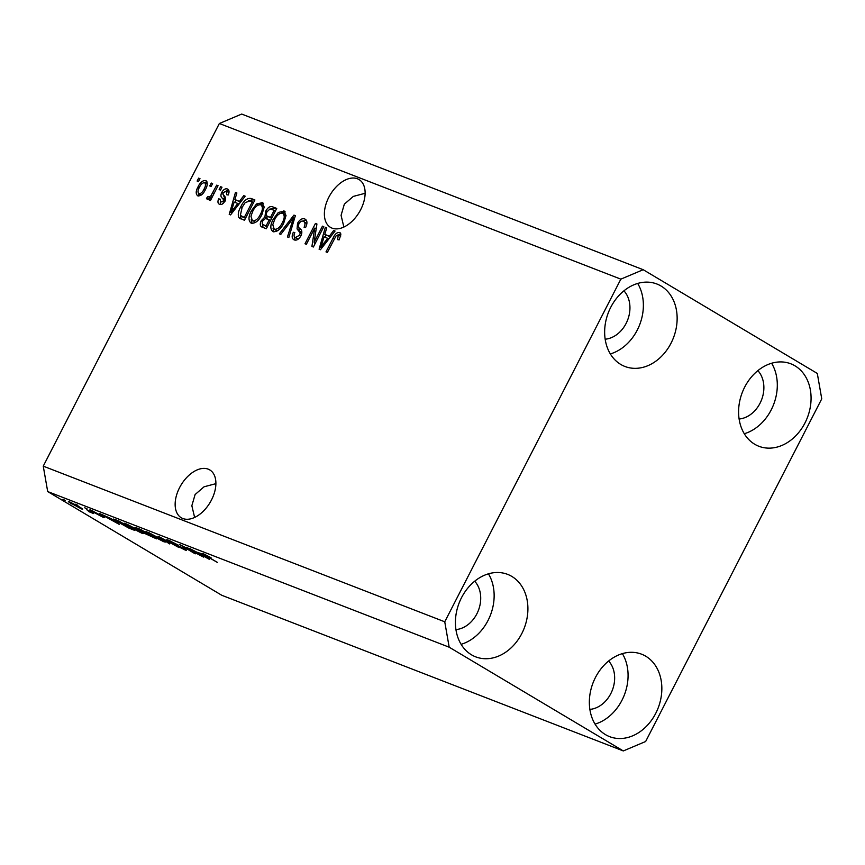 <?xml version="1.0" encoding="UTF-8"?>
<svg xmlns="http://www.w3.org/2000/svg" width="865" height="865" viewBox="0 0 865 865"><rect width="100%" height="100%" fill="white"/><g stroke="black" fill="none" stroke-linecap="round" stroke-linejoin="round"><path stroke-width="1.3" d="M182.829 518.524A27.842 16.954 -59.2 0 0 210.79 501.278A27.842 16.954 -59.2 0 0 209.773 469.922A27.842 16.954 -59.2 0 0 208.206 469.154A27.842 16.954 -59.2 0 0 180.244 486.4A27.842 16.954 -59.2 0 0 181.261 517.757A27.842 16.954 -59.2 0 0 182.829 518.524M332.063 228.144A27.842 16.954 -59.2 0 0 360.024 210.898A27.842 16.954 -59.2 0 0 359.007 179.542A27.842 16.954 -59.2 0 0 357.44 178.774A27.842 16.954 -59.2 0 0 329.479 196.02A27.842 16.954 -59.2 0 0 330.506 227.376A27.842 16.954 -59.2 0 0 332.063 228.144M605.176 339.21A27.842 21.971 111.2 0 0 627.612 320.082A27.842 21.971 111.2 0 0 623.935 290.824M455.942 629.601A27.842 21.971 111.2 0 0 478.377 610.463A27.842 21.971 111.2 0 0 474.701 581.204M589.876 709.397A27.842 21.971 111.2 0 0 612.312 690.27A27.842 21.971 111.2 0 0 608.636 661.011M739.11 419.017A27.842 21.971 111.2 0 0 761.546 399.879A27.842 21.971 111.2 0 0 757.87 370.631M794.978 365.83A44.223 34.892 -68.8 0 1 806.234 420.347A44.223 34.892 -68.8 0 1 758.854 446.264A44.223 34.892 -68.8 0 1 754.691 444.232A44.223 34.892 -68.8 0 1 743.435 389.715A44.223 34.892 -68.8 0 1 790.815 363.797A44.223 34.892 -68.8 0 1 794.978 365.83M771.612 363.246A44.223 34.892 -68.8 0 1 744.289 433.733M645.744 656.211A44.223 34.892 -68.8 0 1 657 710.738A44.223 34.892 -68.8 0 1 609.62 736.645A44.223 34.892 -68.8 0 1 605.457 734.612A44.223 34.892 -68.8 0 1 594.19 680.095A44.223 34.892 -68.8 0 1 641.581 654.189A44.223 34.892 -68.8 0 1 645.744 656.211M622.378 653.626A44.223 34.892 -68.8 0 1 595.055 724.113M511.81 576.414A44.223 34.892 -68.8 0 1 523.066 630.931A44.223 34.892 -68.8 0 1 475.674 656.849A44.223 34.892 -68.8 0 1 471.512 654.816A44.223 34.892 -68.8 0 1 460.256 600.299A44.223 34.892 -68.8 0 1 507.647 574.382A44.223 34.892 -68.8 0 1 511.81 576.414M488.444 573.819A44.223 34.892 -68.8 0 1 461.11 644.317M661.044 286.034A44.223 34.892 -68.8 0 1 672.3 340.55A44.223 34.892 -68.8 0 1 624.919 366.468A44.223 34.892 -68.8 0 1 620.756 364.435A44.223 34.892 -68.8 0 1 609.49 309.919A44.223 34.892 -68.8 0 1 656.881 284.001A44.223 34.892 -68.8 0 1 661.044 286.034M637.678 283.439A44.223 34.892 -68.8 0 1 610.355 353.926M215.893 483.665L204.064 486.79L195.101 494.542L191.846 505.711L194.625 517.443M365.127 193.284L353.298 196.409L344.335 204.162L341.08 215.331L343.859 227.062M821.75 398.851L645.647 741.5L623.308 750.939L221.808 595.293L47.694 491.558L43.25 466.149L219.353 123.5L241.692 114.061L643.192 269.707L817.306 373.442L821.75 398.851M314.136 242.33L322.45 226.154L323.813 226.684L313.368 247.012L311.919 246.449L314.709 228.101L306.372 244.298L305.01 243.768L315.455 223.44L316.925 224.003L314.136 242.33L315.39 243.076M305.81 219.613L304.718 218.964C307.345 220.305 307.637 223.159 305.583 227.527L304.091 227.268C305.442 224.219 305.204 222.229 303.388 221.289C301.82 220.662 300.339 221.472 298.944 223.743C298.133 226.262 298.566 227.971 300.242 228.857C302.101 230.231 302.328 232.544 300.912 235.821C298.879 239.313 296.652 240.686 294.241 239.908C291.84 238.751 291.537 236.21 293.332 232.274L294.824 232.544C293.646 235.129 293.841 236.794 295.419 237.518L299.582 235.237L300.209 233.009L297.073 228.922L297.549 223.278C299.755 219.537 302.155 218.099 304.718 218.964L305.323 219.256M306.88 223.754L303.388 221.289M294.241 239.908L293.657 239.627M297.657 238.848L295.019 237.324L298.393 239.032M279.373 233.831L293.959 215.104L295.365 215.655L288.845 237.507L287.45 236.956L293.516 217.785L280.79 234.383L279.373 233.831M284.758 211.428L283.785 210.844L286.023 215.536L283.763 223.019C280.822 229.128 277.243 232.025 273.059 231.701C270.042 229.257 270.096 225.105 273.232 219.234L278.325 212.455L284.347 211.125M262.928 202.961L261.954 202.378L264.193 207.07L261.933 214.563C258.981 220.662 255.413 223.559 251.228 223.235C248.212 220.802 248.266 216.65 251.401 210.768L256.494 203.989L262.517 202.659M239.497 201.275L243.768 195.652L245.184 196.204L230.544 214.898L229.214 214.39L235.464 192.43L236.88 192.981L234.912 199.501L240.665 201.978M197.133 181.055L198.626 178.147L199.988 178.677L198.496 181.585L197.133 181.055M623.308 750.939L449.184 647.204L444.751 621.794L43.25 466.149M444.751 621.794L620.843 279.146L219.353 123.5M206.367 180.98L205.665 180.558C207.849 182.353 207.762 185.37 205.405 189.64C203.318 194.03 200.788 196.106 197.804 195.879C195.631 194.128 195.695 191.154 197.988 186.948C200.075 182.472 202.637 180.342 205.665 180.558L206.065 180.753M209.752 185.943L211.244 183.045L212.617 183.575L211.125 186.472L209.752 185.943M207.362 199.577L206.476 198.29L208.076 196.377L208.865 196.993L210.974 195.75L216.704 185.153L218.067 185.683L210.476 200.475L209.103 199.945L210.325 197.577L207.178 199.48M208.076 196.377L210.152 197.771M219.137 189.586L220.629 186.678L221.991 187.208L220.499 190.116L219.137 189.586M228.23 189.478L227.398 188.992C229.247 189.889 229.517 191.889 228.219 195.003L226.717 194.733L226.219 191.068L223.278 192.668L222.9 194.128L223.765 195.447C225.484 196.539 225.819 198.485 224.781 201.275C223.181 203.978 221.451 204.994 219.591 204.324C217.796 203.567 217.483 201.75 218.65 198.885L220.143 199.155L220.629 202.194L223.267 201.048L223.462 199.653L222.37 198.215C220.716 197.144 220.499 195.241 221.721 192.506C223.451 189.5 225.343 188.321 227.398 188.992L227.873 189.219M228.933 192.668L226.219 191.068M222.381 203.232L223.019 203.578M240.762 206.811C243.616 200.691 247.044 197.912 251.034 198.463L254.916 199.966L244.46 220.294L238.87 217.677C237.691 214.671 238.329 211.049 240.762 206.811L242.016 207.557M239.692 218.358L241.032 218.964M262.225 227.181C260.03 226.306 259.705 224.132 261.252 220.672L264.906 216.985L265.663 211.298C267.793 207.384 270.139 205.913 272.702 206.865L276.746 208.433L266.301 228.76L261.565 226.868M329.392 236.123L333.652 230.49L335.069 231.042L320.428 249.747L319.099 249.228L325.348 227.279L326.765 227.83L324.797 234.339L330.56 236.815M340.204 232.858L340.853 234.696L339.112 239.897L337.62 239.627L338.258 234.815L336.107 235.821L327.359 252.429L325.997 251.899L333.079 238.102C334.798 234.156 336.95 232.274 339.545 232.458L339.902 232.631M340.648 236.221L338.258 234.815M199.026 554.67L186.581 547.253L203.578 557.092L184.126 546.961L195.22 553.86L179.596 544.55L199.134 554.454M168.935 541.317C166.231 539.652 166.091 539.284 168.513 540.214L178.179 545.058L170.221 541.252C168.632 540.636 168.643 540.82 170.243 541.814L184.321 548.778C186.872 550.345 187.024 550.702 184.786 549.859L176.082 545.512L182.915 548.745C184.429 549.34 184.429 549.167 182.915 548.226L169.075 541.025M166.761 539.728L168.513 540.214M170.362 540.982L170.221 541.252C168.632 540.636 168.643 540.82 170.243 541.814M186.375 550.291L184.786 549.859L185.099 549.253M182.915 548.745C184.429 549.34 184.429 549.167 182.915 548.226L183.012 548.032M169.583 543.923L158.09 536.214L179.055 547.588L160.695 537.597L169.735 543.62M146.293 531.661L160.587 538.765C165.399 541.598 166.404 542.55 163.604 541.641L150.38 534.84L145.861 531.661M165.323 542.074L163.604 541.641L163.993 540.885M124.452 523.195L138.757 530.299C143.568 533.132 144.574 534.094 141.774 533.175L128.55 526.385L124.03 523.195M143.493 533.608L141.774 533.175L142.163 532.429M77.785 505.538L75.547 504.209L77.893 505.322M71.968 504.036C68.4 501.949 67.621 501.224 69.633 501.873L79.191 506.804C82.662 508.847 83.408 509.539 81.407 508.89L72.087 503.808M68.389 501.559L69.633 501.873M82.64 509.204L81.407 508.89L81.678 508.361M203.329 553.708L211.038 557.709L204.919 554.952L217.558 562.52L205.589 555.665C202.378 553.805 201.621 553.157 203.329 553.708L202.237 553.416M449.184 647.204L47.694 491.558M111.423 519.087L119.424 524.471L99.605 513.54L111.563 518.816M91.96 510.545L91.636 511.172C89.43 509.82 89.279 509.507 91.193 510.231L102.805 516.513C104.762 517.713 104.827 517.962 103.022 517.27L91.636 511.172C89.43 509.82 89.279 509.507 91.193 510.231M92.847 510.934L92.717 511.529M102.805 516.513C104.762 517.713 104.827 517.962 103.022 517.27L103.27 516.794M86.997 509.117L84.759 507.787L87.106 508.901M86.727 509.777L93.571 513.561L88.9 511.669L86.846 509.561M90.501 511.734L90.901 512.329M88.911 511.377L88.944 510.804M65.156 500.651L62.929 499.321L65.275 500.435M118.073 522.341C113.218 519.497 112.245 518.567 115.175 519.573L119.046 521.076L134.67 530.386L128.593 527.964L118.191 522.114M113.228 519.022L115.175 519.573M137.449 529.164C134.529 527.401 134.324 527.001 136.832 527.974L140.876 529.542L156.5 538.852L144.898 533.532L137.578 528.904M135.016 527.434L136.832 527.974M201.307 553.935L209.308 559.32L189.489 548.378L196.723 552.162L201.448 553.654M620.843 279.146L643.192 269.707M116.115 522.233L109.109 518.578L118.462 523.758L116.256 521.963M71.341 502.608L73.222 504.49L79.818 507.939L80.672 507.712M79.818 507.939L70.746 502.338M131.48 528.764L117.164 520.73C115.456 520.038 115.132 520.06 116.169 520.817L127.004 526.969L131.588 528.547M117.326 520.406L117.164 520.73C115.456 520.038 115.132 520.06 116.169 520.817M127.717 524.46L127.588 524.72C125.522 524.06 126.312 524.796 129.955 526.936L139.935 532.083L141.471 531.964M139.935 532.083C142.044 532.764 141.19 531.986 137.373 529.758L126.55 523.952M153.419 537.014L145.028 532.667M145.212 532.743L146.001 533.91L153.31 537.23M146.931 533.143L137.546 528.245M137.686 528.299L138.8 529.683L146.812 533.359M149.548 532.927L149.418 533.186C147.353 532.526 148.142 533.262 151.786 535.403L161.766 540.549L163.301 540.43M161.766 540.549C163.874 541.231 163.02 540.452 159.203 538.225L148.38 532.418M206 557.082L198.993 553.416L208.346 558.606L206.14 556.811M199.88 178.893L198.626 178.147M198.788 196.052L198.442 193.457M199.242 187.694L197.988 186.948M204.497 182.645L206.919 181.715M200.929 194.993L198.918 193.771C200.983 193.663 202.691 192.117 204.032 189.121C205.729 186.191 205.902 184.04 204.551 182.666C202.486 182.785 200.777 184.342 199.426 187.337C197.739 190.257 197.566 192.398 198.918 193.771L201.156 195.101M205.286 189.868L204.032 189.121M207.005 184.104L204.551 182.666M212.498 183.791L211.244 183.045M217.958 185.899L216.704 185.153M211.568 198.323L210.325 197.577M208.368 199.415L206.476 198.29M212.444 196.625L210.974 195.75M214.023 193.565L212.768 192.819M221.883 187.424L220.629 186.678M220.499 204.529L220.283 202.01M219.948 199.664L218.65 198.885M224.5 201.783L223.267 201.048M225.084 200.615L223.462 199.653M225.7 200.983L223.419 195.047M223.019 193.273L221.721 192.506M226.143 191.035L228.728 190.105M245.033 196.398L243.768 195.652M235.226 202.464L235.896 200.085M236.805 193.23L235.464 192.43M240.535 202.14L234.912 199.501M233.561 208.919L237.832 203.48L234.145 202.053L230.966 212.531L233.561 208.919L234.696 209.6M238.967 204.151L237.832 203.48M231.95 213.114L230.966 212.531M248.655 200.604L253.272 199.793L251.034 198.463M253.272 199.793L254.71 200.356M241.086 218.986L240.448 215.493M242.6 216.704L245.487 218.304M244.319 217.396L252.321 201.815L249.985 200.907L245.184 202.605L242.113 207.362L240.362 215.374L245.574 218.142M253.575 202.561L252.321 201.815M244.244 217.829L240.362 215.374M252.029 223.44L251.207 219.71M252.656 211.525L251.401 210.768M258.17 204.994L256.494 203.989M259.716 204.583L263.414 203.502M254.007 221.786L255.705 222.37M264.182 207.157L260.743 204.767C257.597 204.562 254.926 206.757 252.731 211.363L250.947 216.174L252.439 220.856C255.672 221.051 258.386 218.769 260.592 214.001C262.917 209.654 262.971 206.584 260.743 204.767M261.836 214.747L260.592 214.001M270.637 208.995L274.929 208.195L276.541 208.822M262.982 227.473L262.636 224.316M262.517 221.429L261.252 220.672M266.377 218.683L267.134 218.315L264.906 216.985M267.134 218.315L266.777 215.731M266.917 212.044L265.663 211.298M271.751 218.153L270.496 217.407L274.162 210.281L269.999 208.973L267.036 211.806C265.869 214.401 266.182 215.947 267.977 216.434L271.664 218.326M267.404 226.598L266.15 225.852L269.274 219.786L265.425 218.521L262.787 220.867C261.749 223.3 262.127 224.673 263.922 224.987L267.317 226.771M270.529 220.532L269.274 219.786M266.15 226.316L263.922 224.987L266.15 225.852M275.405 211.028L274.162 210.281M270.215 217.764L267.977 216.434L270.496 217.407M273.859 231.906L273.037 228.176M274.486 219.98L273.232 219.234M280.011 213.46L278.325 212.455M281.547 213.049L285.245 211.968M275.838 230.252L277.535 230.836M286.012 215.623L282.574 213.222C279.427 213.028 276.757 215.223 274.573 219.829L272.778 224.641L274.27 229.322C277.503 229.517 280.217 227.236 282.423 222.456C284.758 218.121 284.801 215.039 282.574 213.222M283.666 223.202L282.423 222.456M295.289 215.904L293.959 215.104M294.554 218.402L293.516 217.785M294.997 240.113L294.468 236.837M294.619 233.042L293.332 232.274M300.825 235.983L299.582 235.237M301.68 233.885L300.209 233.009M301.842 233.031L297.073 228.922M299.312 230.252L298.847 227.246M298.803 224.024L297.549 223.278M302.62 221.105L306.242 220.088M323.705 226.9L322.45 226.154M314.644 244.536L314.903 242.795M316.168 228.965L314.709 228.101M315.682 228.674L316.428 227.225M316.882 224.284L315.455 223.44M334.917 231.247L333.652 230.49M325.11 237.313L325.781 234.934M326.689 228.079L325.348 227.279M330.419 236.988L324.797 234.339M323.445 243.757L327.716 238.329L324.029 236.891L320.85 247.368L323.445 243.757L324.58 244.438M328.851 239L327.716 238.329M321.834 247.952L320.85 247.368M340.615 236.199L338.539 234.977M334.333 238.848L333.079 238.102M338.356 234.858L340.713 233.626M224.608 199.545L222.37 198.215M274.929 208.195L272.702 206.865M293.516 221.862L292.392 221.191M301.052 232.177L298.814 230.847M208.616 196.874L210.855 198.204M241.097 216.055L243.335 217.385"/></g></svg>
